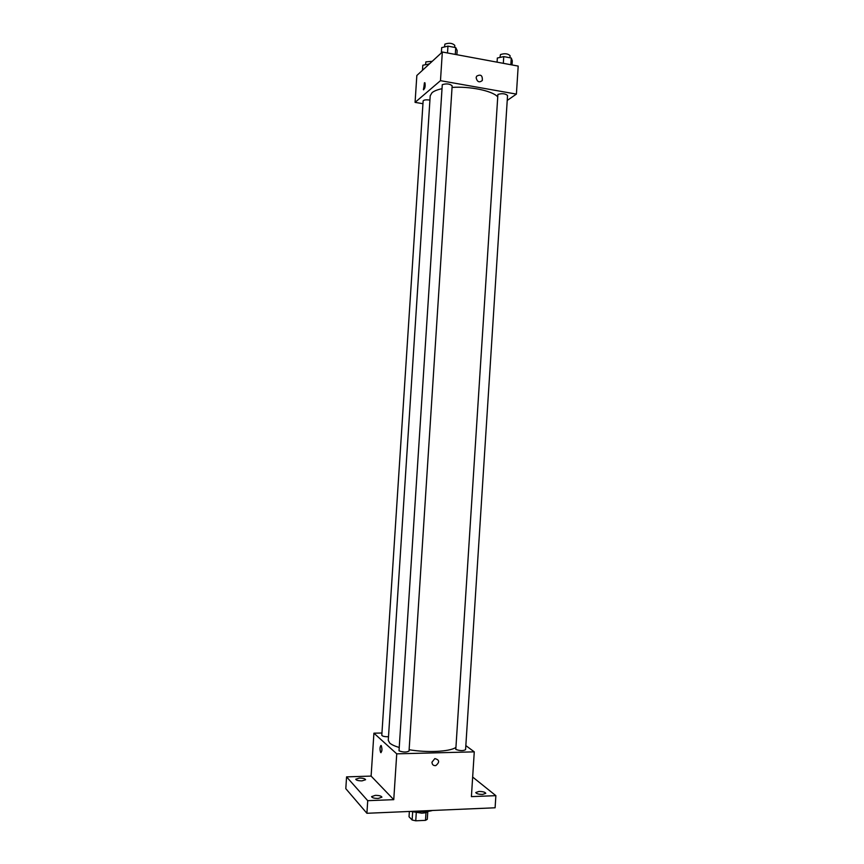 <?xml version="1.0" encoding="UTF-8"?>
<svg xmlns="http://www.w3.org/2000/svg" width="864" height="864" viewBox="0 0 864 864"><rect width="100%" height="100%" fill="white"/><g stroke="black" fill="none" stroke-linecap="round" stroke-linejoin="round"><path stroke-width="1.3" d="M425.995 812.581L425.498 820.357L427.291 819.32L427.777 811.825M425.498 820.357L415.757 820.8L412.139 820.012L409.028 816.761L409.374 811.458M416.264 812.916L415.757 820.8M412.646 812.171L412.139 820.012M428.328 811.339C427.399 812.376 425.207 812.981 421.772 813.175L410.616 811.404M414.839 811.231C421.88 812.052 427.799 811.793 432.605 810.464M472.662 777.049L495.871 795.658L495.104 807.786L366.908 813.283L345.805 788.67L346.572 776.876L371.11 776.088L393.757 799.664L367.729 800.68L366.908 813.283M495.871 795.658L471.409 796.619L474.271 751.853L396.738 753.84L393.757 799.664M431.968 762.188L434.84 758.592C439.528 759.834 439.852 762.167 435.812 765.59C433.404 765.839 432.119 764.705 431.968 762.188M378.184 798.455C374.285 798.422 372.082 797.818 371.574 796.63L375.311 795.355C379.188 795.388 381.391 796.003 381.91 797.18L378.184 798.455M361.973 780.883C358.301 780.84 356.216 780.289 355.741 779.22L359.37 778.064C363.042 778.097 365.116 778.658 365.602 779.717L361.973 780.883M367.729 800.68L346.572 776.876M396.738 753.84L373.918 733.18L371.11 776.088M373.918 733.18L381.942 733.018M482.587 794.416C478.645 794.362 476.366 793.724 475.762 792.536L478.958 791.446C482.89 791.5 485.158 792.137 485.773 793.325L482.587 794.416M441.752 88.754C437.238 89.748 433.998 91.055 432.043 92.686L430.207 95.774L388.26 740.329L389.718 743.062C391.489 744.628 394.578 746.075 398.974 747.403M409.115 749.714C426.708 752.825 449.41 751.734 455.587 747.608M465.836 745.6L474.271 751.853M399.017 750.827C403.142 752.36 406.49 752.425 409.039 751.021L452.153 85.838C449.852 83.776 446.558 83.376 442.282 84.65L399.017 750.827M455.803 749.412C459.94 750.902 463.201 750.989 465.577 749.671L507.546 95.494C505.397 93.571 502.178 93.215 497.902 94.414L455.803 749.412M388.487 736.776C384.631 736.765 382.396 736.268 381.802 735.286L423.133 100.948C423.868 99.846 426.125 99.565 429.926 100.105M381.208 745.578L381.283 745.664C382.309 749.434 382.115 751.712 380.689 752.49C379.663 748.904 379.836 746.604 381.208 745.578M381.024 752.684L380.689 752.49C379.706 749.52 379.793 747.187 380.948 745.47M434.84 758.592C439.528 759.823 439.852 762.167 435.812 765.59L435.812 765.59M452.056 87.415C469.789 86.162 491.94 90.72 497.426 96.563M507.222 100.44L516.402 94.1L440.478 80.676L415.076 102.373L422.95 103.702M440.478 80.676L442.336 52.013L518.195 66.085L516.402 94.1M476.14 77.771L476.604 76.226C480.73 73.948 482.63 75.384 482.306 80.525C479.25 82.868 477.198 81.95 476.14 77.771C477.198 81.95 479.25 82.868 482.296 80.525L482.306 80.525M442.336 52.013L416.837 75.492L415.076 102.373M423.619 89.824L424.397 82.836L424.969 82.879C425.444 86.584 424.915 88.841 423.382 89.651L424.732 82.706M476.604 76.226C480.73 73.948 482.63 75.384 482.296 80.525M429.3 64.012L422.809 65.232L422.474 70.297M428.695 63.904L428.652 64.606M425.498 64.627L425.898 61.884L432.238 61.312M456.883 54.713L457.153 50.512L455.728 47.596L447.952 46.138L441.688 47.617L441.342 52.931M455.728 47.596L455.285 54.41M447.952 46.138L447.509 52.974M444.474 46.958L444.906 44.118C449.204 42.682 452.488 43.103 454.777 45.371L454.648 47.39M512.028 64.94L512.298 60.804L511.272 58.018L503.755 56.603L497.34 58.018L497.07 62.165M511.272 58.018L510.84 64.714M503.755 56.603L503.323 63.32M499.943 57.445L500.461 54.562C504.749 53.201 507.967 53.579 510.095 55.696L509.965 57.769"/></g></svg>
